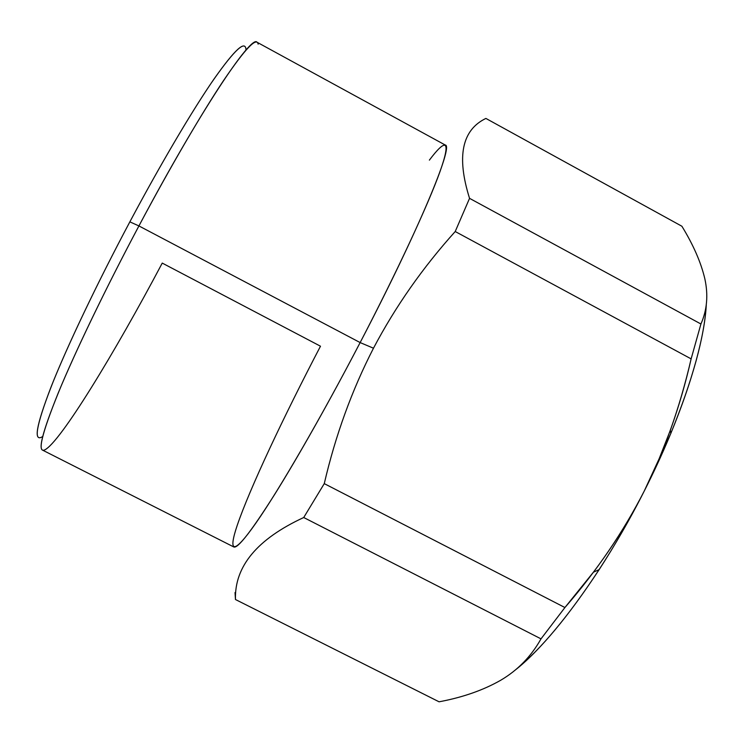 <?xml version="1.0" encoding="UTF-8"?>
<svg xmlns="http://www.w3.org/2000/svg" width="744" height="744" viewBox="0 0 744 744"><rect width="100%" height="100%" fill="white"/><g stroke="black" fill="none" stroke-linecap="round" stroke-linejoin="round"><path stroke-width="1.12" d="M40.762 437.519C33.368 440.048 37.479 421.485 53.103 381.858C69.201 342.054 98.115 281.483 129.856 221.852L138.923 225.934C198.992 112.688 251.444 34.075 257.024 42.231L445.238 145.024C454.017 144.857 418.463 230.91 360.143 342.575L138.923 225.934L360.143 342.575C330.057 400.319 298.121 456.89 274.815 494.193C251.333 531.281 237.652 548.867 233.774 546.952L42.455 450.074C38.084 447.832 44.454 426.135 61.575 385.001C79.013 343.895 107.815 284.413 138.923 225.934C105.629 288.533 75.144 351.968 58.134 393.241C41.617 434.282 37.144 453.161 44.696 449.906C60.05 442.643 114.409 353.53 162.248 263.088L320.487 346.211C283.566 416.845 249.538 489.041 237.234 525.338C228.073 552.439 232.946 555.917 256.048 522.874C279.056 489.943 320.636 418.435 360.143 342.575L373.479 348.211C351.921 390.154 335.525 435.296 324.263 483.628L303.719 517.517C257.219 539.047 234.472 566.379 235.467 599.515L439.072 701.806C462.777 697.37 483.312 690.181 500.703 680.258L500.703 680.258C483.312 690.181 462.777 697.37 439.072 701.806L235.467 599.515C234.472 566.379 257.219 539.047 303.719 517.517L541.009 638.864C531.188 656.403 517.75 670.205 500.703 680.258C517.75 670.205 531.188 656.403 541.009 638.864L303.719 517.517L324.263 483.628L564.919 607.532L541.009 638.864L564.919 607.532L324.263 483.628C335.525 435.296 351.921 390.154 373.479 348.211C395.483 306.5 422.732 267.608 455.216 231.524L691.13 358.878C680.462 405.852 664.848 449.897 644.267 491.003C623.314 531.914 596.865 570.76 564.919 607.532L593.359 572.248C612.982 546.217 629.954 519.135 644.267 491.003C630.196 518.707 615.167 544.906 599.171 569.597C568.49 616.237 540.609 649.651 515.527 669.832C552.122 641.151 604.314 570.35 644.267 491.003L658.207 461.15L670.325 430.292C678.509 407.256 685.447 383.458 691.13 358.878L455.216 231.524C422.732 267.608 395.483 306.5 373.479 348.211L360.143 342.575C397.622 270.602 428.339 204.237 439.992 171.613C451.636 138.97 445.647 138.412 429.381 160.127M235.03 592.549L235.467 599.515M469.548 198.341L455.216 231.524L469.548 198.341L700.922 323.993L691.13 358.878L700.922 323.993C707.07 310.09 708.381 295.052 704.856 278.879L704.856 278.879C708.381 295.052 707.07 310.09 700.922 323.993L469.548 198.341C456.435 156.621 461.885 129.986 485.888 118.426C461.885 129.986 456.435 156.621 469.548 198.341M706.289 304.687C704.419 336.986 692.608 379.868 670.865 433.334L644.267 491.003C681.216 418.435 704.317 346.192 706.289 304.687M485.888 118.426L681.895 226.241C693.371 244.971 701.025 262.511 704.856 278.879C701.025 262.511 693.371 244.971 681.895 226.241L485.888 118.426M258.159 44.175C256.699 36.605 245.111 48.806 223.395 80.78C201.671 113.367 170.171 167.223 138.923 225.934L129.856 221.852C159.653 165.921 189.887 114.585 211.045 83.365C232.221 52.684 243.781 40.883 245.725 47.951M245.994 50.099C245.734 39.525 234.992 49.281 213.77 79.376C192.501 110.196 160.983 163.41 129.856 221.852C96.776 283.994 66.886 346.946 51.178 386.666C36.075 426.024 33.238 442.643 42.687 436.523M593.359 572.248L599.171 569.597M670.865 433.334L670.325 430.292"/></g></svg>

